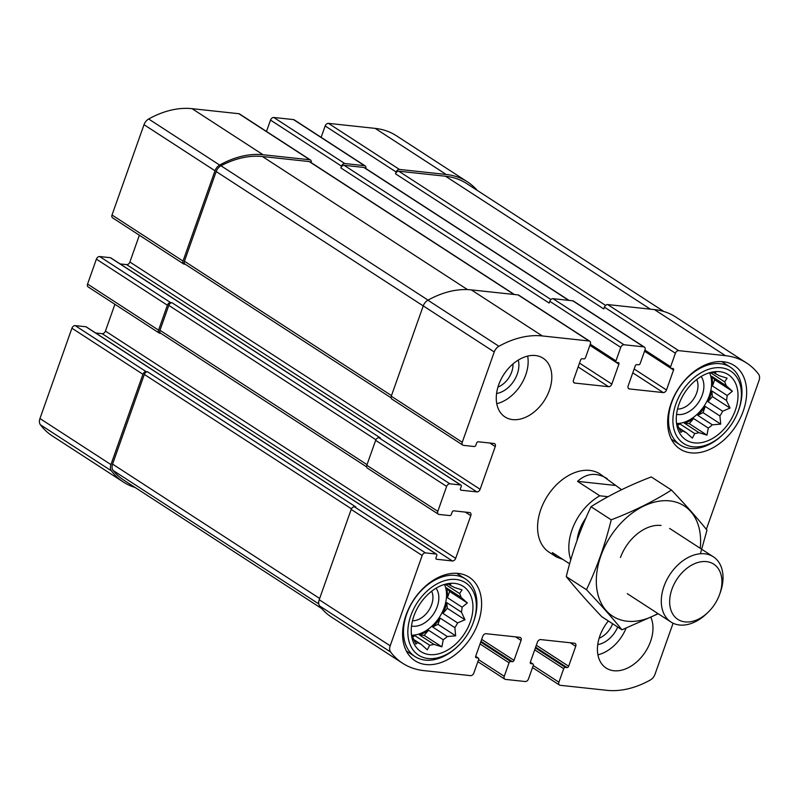 <?xml version="1.0" encoding="UTF-8"?>
<svg xmlns="http://www.w3.org/2000/svg" width="799" height="799" viewBox="0 0 799 799"><rect width="100%" height="100%" fill="white"/><g stroke="black" fill="none" stroke-linecap="round" stroke-linejoin="round"><path stroke-width="1.2" d="M512.968 363.954A19.126 13.164 -57 0 1 497.957 387.086M612.613 623.739A19.126 13.164 -57 0 1 599.12 638.211M110.951 258.077A1.558 1.069 123 0 0 110.362 257.697L99.655 256.539A3.116 2.137 123 0 0 96.389 259.146L87.57 284.064L158.562 330.137L167.391 305.218A3.116 2.137 123 0 1 170.646 302.611L172.055 302.761A3.116 2.137 123 0 0 168.799 305.368L159.97 330.287A3.116 2.137 123 0 0 160.529 333.143L366.631 466.886M158.562 330.137A3.116 2.137 123 0 0 159.121 332.993A3.116 2.137 123 0 0 159.81 333.223L160.829 333.343M87.57 284.064A3.116 2.137 123 0 0 88.13 286.921L159.121 332.993M86.492 327.141A1.558 1.069 123 0 0 85.902 326.761L75.196 325.612L146.187 371.675A3.116 2.137 123 0 0 142.931 374.282L110.941 464.599A7.78 5.353 123 0 0 111.381 470.831A96.449 66.397 123 0 0 123.326 482.017A96.449 66.397 123 0 0 135.141 487.5M75.196 325.612A3.116 2.137 123 0 0 71.93 328.209L39.95 418.526A7.78 5.353 123 0 0 40.389 424.758A96.449 66.397 123 0 0 52.334 435.954L123.326 482.017M477.233 190.402A96.449 66.397 123 0 0 467.415 181.842A96.449 66.397 123 0 0 446.182 174.462L399.42 169.428A3.116 2.137 123 0 0 396.154 172.025L395.525 173.812L603.774 308.943L604.414 307.166L675.405 353.238L670.611 366.761A1.558 1.069 123 0 0 671.24 368.309L672.928 368.489A1.558 1.069 123 0 1 673.547 370.037L666.486 389.972A3.116 2.137 123 0 1 663.23 392.579L629.422 388.943A3.116 2.137 123 0 1 628.733 388.704A3.116 2.137 123 0 1 628.174 385.847L635.235 365.912A1.558 1.069 123 0 1 636.873 364.614L638.561 364.793A1.558 1.069 123 0 0 640.189 363.485L644.983 349.962A3.116 2.137 123 0 0 644.423 347.106A3.116 2.137 123 0 0 643.734 346.866L624.019 344.749A3.116 2.137 123 0 0 620.753 347.355L615.959 360.878A1.558 1.069 123 0 0 616.588 362.426L618.276 362.606A1.558 1.069 123 0 1 618.895 364.154L611.834 384.089A3.116 2.137 123 0 1 608.578 386.696L574.771 383.061A3.116 2.137 123 0 1 574.091 382.821A3.116 2.137 123 0 1 573.522 379.964L580.583 360.029A1.558 1.069 123 0 1 582.221 358.721L583.909 358.911A1.558 1.069 123 0 0 585.537 357.602L590.331 344.079A3.116 2.137 123 0 0 589.772 341.223A3.116 2.137 123 0 0 589.083 340.983L542.321 335.95A96.449 66.397 123 0 0 498.906 346.277A7.78 5.353 123 0 0 494.251 351.959L462.261 442.276A3.116 2.137 123 0 0 462.831 445.123A3.116 2.137 123 0 0 463.51 445.363L474.216 446.521A1.558 1.069 123 0 0 475.844 445.213L476.603 443.075A1.558 1.069 123 0 1 478.231 441.777L494.012 443.475A3.116 2.137 123 0 1 494.691 443.715A3.116 2.137 123 0 1 495.25 446.561L480.129 489.288A3.116 2.137 123 0 1 476.863 491.894L461.093 490.196A1.558 1.069 123 0 1 460.464 488.648L461.223 486.511A1.558 1.069 123 0 0 460.604 484.973L449.897 483.814A3.116 2.137 123 0 0 446.631 486.421L437.812 511.34A3.116 2.137 123 0 0 438.371 514.196A3.116 2.137 123 0 0 439.051 514.436L449.757 515.585A1.558 1.069 123 0 0 451.385 514.286L452.144 512.149A1.558 1.069 123 0 1 453.772 510.841L469.552 512.549A3.116 2.137 123 0 1 470.241 512.778A3.116 2.137 123 0 1 470.801 515.635L455.67 558.361A3.116 2.137 123 0 1 452.404 560.968L436.634 559.26A1.558 1.069 123 0 1 436.004 557.722L436.763 555.585A1.558 1.069 123 0 0 436.144 554.037L425.438 552.888A3.116 2.137 123 0 0 422.172 555.495L390.192 645.802A7.78 5.353 123 0 0 390.631 652.034A96.449 66.397 123 0 0 402.576 663.23A96.449 66.397 123 0 0 423.81 670.611L470.571 675.644A3.116 2.137 123 0 0 473.837 673.038L478.631 659.515A1.558 1.069 123 0 0 478.002 657.967L476.314 657.787A1.558 1.069 123 0 1 475.695 656.239L482.756 636.304A3.116 2.137 123 0 1 486.012 633.697L519.819 637.332A3.116 2.137 123 0 1 520.509 637.572A3.116 2.137 123 0 1 521.068 640.428L514.007 660.364A1.558 1.069 123 0 1 512.369 661.672L510.681 661.482A1.558 1.069 123 0 0 509.053 662.79L504.259 676.314A3.116 2.137 123 0 0 504.818 679.17A3.116 2.137 123 0 0 505.507 679.41L525.223 681.527A3.116 2.137 123 0 0 528.489 678.92L533.283 665.397A1.558 1.069 123 0 0 532.653 663.849L530.965 663.669A1.558 1.069 123 0 1 530.346 662.121L537.407 642.186A3.116 2.137 123 0 1 540.663 639.58L574.471 643.225A3.116 2.137 123 0 1 575.16 643.455A3.116 2.137 123 0 1 575.719 646.311L568.658 666.246A1.558 1.069 123 0 1 567.02 667.555L565.332 667.365A1.558 1.069 123 0 0 563.704 668.673L558.91 682.196A3.116 2.137 123 0 0 559.47 685.053A3.116 2.137 123 0 0 560.159 685.292L606.92 690.326A96.449 66.397 123 0 0 650.336 679.999A7.78 5.353 123 0 0 654.99 674.316L673.088 623.21M467.415 181.842L396.424 135.77A96.449 66.397 123 0 0 375.19 128.389L328.429 123.356A3.116 2.137 123 0 0 325.163 125.962L321.138 137.328M365.812 168.509A3.116 2.137 123 0 0 365.173 165.902A3.116 2.137 123 0 0 364.484 165.663L344.769 163.535A3.116 2.137 123 0 0 341.503 166.142L340.873 167.92L549.133 303.061L549.762 301.283L620.753 347.355M365.173 165.902L294.182 119.83A3.116 2.137 123 0 0 293.493 119.59L273.777 117.473A3.116 2.137 123 0 0 270.511 120.08L266.486 131.445M311.161 162.616A3.116 2.137 123 0 0 310.521 160.02A3.116 2.137 123 0 0 309.842 159.78L263.071 154.746A96.449 66.397 123 0 0 219.655 165.073A7.78 5.353 123 0 0 215.001 170.756L183.021 261.063A3.116 2.137 123 0 0 183.58 263.92A3.116 2.137 123 0 0 184.259 264.159L185.288 264.269M310.521 160.02L239.53 113.947A3.116 2.137 123 0 0 238.841 113.708L192.08 108.674A96.449 66.397 123 0 0 148.664 119.001A7.78 5.353 123 0 0 144.01 124.684L112.02 215.001A3.116 2.137 123 0 0 112.589 217.847L183.58 263.92M438.371 514.196L367.37 468.124A3.116 2.137 123 0 1 366.811 465.278L375.64 440.349L446.631 486.421M114.906 304.299L105.428 331.086L455.67 558.361M95.65 332.983L102.162 333.682A3.116 2.137 123 0 0 105.428 331.086M402.576 663.23L331.585 617.158A96.449 66.397 123 0 1 319.63 605.962A7.78 5.353 123 0 1 319.201 599.739L351.18 509.422A3.116 2.137 123 0 1 354.446 506.816L355.855 506.966L147.595 371.835A3.116 2.137 123 0 0 144.339 374.431L112.579 464.109A7.78 5.353 123 0 0 113.108 470.451A96.449 66.397 123 0 0 123.955 480.239L321.767 608.598M146.187 371.675L147.595 371.835M706.336 529.337L759.05 380.474A7.78 5.353 123 0 0 758.611 374.242A96.449 66.397 123 0 0 746.666 363.046A96.449 66.397 123 0 0 725.432 355.665L678.671 350.631A3.116 2.137 123 0 0 675.405 353.238M746.666 363.046L675.674 316.983A96.449 66.397 123 0 0 654.431 309.593L725.432 355.665M604.414 307.166A3.116 2.137 123 0 1 607.669 304.559L654.431 309.593M644.423 347.106L573.422 301.033A3.116 2.137 123 0 0 572.743 300.804L643.734 346.866M549.762 301.283A3.116 2.137 123 0 1 553.018 298.676L572.743 300.804M589.772 341.223L518.771 295.151A3.116 2.137 123 0 0 518.092 294.911L589.083 340.983M462.831 445.123L391.83 399.061A3.116 2.137 123 0 1 391.27 396.204L423.25 305.887A7.78 5.353 123 0 1 427.904 300.204A96.449 66.397 123 0 1 471.33 289.877L518.092 294.911M139.366 235.236L129.887 262.012L480.129 489.288M120.11 263.92L126.622 264.619A3.116 2.137 123 0 0 129.887 262.012M375.64 440.349A3.116 2.137 123 0 1 378.896 437.742L380.304 437.902L172.055 302.761M549.392 390.302A35.006 24.09 123 0 0 543.09 358.212A35.006 24.09 123 0 0 498.686 384.838A35.006 24.09 123 0 0 504.988 416.938A35.006 24.09 123 0 0 549.392 390.302M608.359 620.983A35.006 24.09 123 0 0 599.849 635.974A35.006 24.09 123 0 0 606.151 668.064A35.006 24.09 123 0 0 650.556 641.437A35.006 24.09 123 0 0 650.905 617.397M406.032 615.11A49.778 34.267 -57 0 1 469.193 577.228A49.778 34.267 -57 0 1 470.841 637.642A49.778 34.267 -57 0 1 414.991 660.743A49.778 34.267 -57 0 1 406.032 615.11M671.09 403.405A49.778 34.267 -57 0 1 734.251 365.533A49.778 34.267 -57 0 1 735.899 425.937A49.778 34.267 -57 0 1 680.049 449.048A49.778 34.267 -57 0 1 671.09 403.405M621.572 489.707L600.029 473.987A46.672 32.13 123 0 0 540.813 509.502A46.672 32.13 123 0 0 549.213 552.289L556.384 556.943L563.015 559.5M514.426 294.521L309.892 161.798A3.116 2.137 123 0 0 309.203 161.558L262.442 156.524A96.449 66.397 123 0 0 220.993 165.783A7.78 5.353 123 0 0 216.179 171.545L184.429 261.223A3.116 2.137 123 0 0 184.988 264.07L391.091 397.812M569.078 300.404L364.544 167.68A3.116 2.137 123 0 0 363.855 167.44L344.139 165.323A3.116 2.137 123 0 0 340.873 167.92M663.859 311.5L466.786 183.62A96.449 66.397 123 0 0 445.552 176.239L398.791 171.206A3.116 2.137 123 0 0 395.525 173.812M678.98 404.254A38.891 26.767 -57 0 1 712.558 372.014A38.891 26.767 -57 0 1 737.986 396.843A38.891 26.767 -57 0 1 710.171 439.71A38.891 26.767 -57 0 1 677.133 426.596A38.891 26.767 -57 0 1 678.98 404.254M675.884 403.924A43.166 29.713 -57 0 1 721.367 367.79A43.166 29.713 -57 0 1 738.216 411.215A43.166 29.713 -57 0 1 723.395 434.057A43.166 29.713 -57 0 1 683.824 443.615A43.166 29.713 -57 0 1 675.884 403.924M699.005 432.649L684.334 423.13L689.247 423.66L706.945 435.145L699.005 432.649A33.059 22.752 -57 0 1 694.721 433.537L692.373 438.152L686.191 432.619A33.059 22.752 -57 0 1 683.005 431.031A33.059 22.752 -57 0 1 682.825 430.911L680.928 432.339L677.352 424.728A33.059 22.752 -57 0 1 676.493 422.871M706.945 435.145L708.294 428.064L693.612 418.536A33.059 22.752 123 0 1 684.334 423.13M712.348 424.818L697.677 415.29L703.04 412.644L720.738 424.129L712.348 424.818A33.059 22.752 -57 0 1 708.294 428.064M720.738 424.129L719.919 415.949L705.237 406.431A33.059 22.752 123 0 1 697.677 415.29M722.656 411.215L707.984 401.697L712.348 396.574L730.046 408.059L722.656 411.215A33.059 22.752 -57 0 1 719.919 415.949M730.046 408.059L726.471 400.449L711.789 390.931A33.059 22.752 123 0 1 707.984 401.697M727.16 395.495L712.478 385.977L714.686 379.755L732.383 391.24L727.16 395.495A33.059 22.752 -57 0 1 726.471 400.449M732.383 391.24L726.201 385.717L711.519 376.189A33.059 22.752 123 0 1 712.478 385.977M709.312 372.813L715.674 372.374L715.804 373.982A33.059 22.752 -57 0 1 719 375.57A33.059 22.752 -57 0 1 719.18 375.69L727.12 378.177L724.653 381.872A33.059 22.752 -57 0 1 726.201 385.717M709.542 372.783A33.059 22.752 -57 0 1 704.518 405.463A33.059 22.752 -57 0 1 676.773 423.53M715.804 373.982L713.487 372.474M724.653 381.872L710.511 372.694M694.721 433.537L680.039 424.009A33.059 22.752 123 0 1 677.053 424.139M686.191 432.619L678.661 427.735M682.825 430.911L678.98 428.414M701.123 376.499A23.331 16.06 -57 0 1 698.855 401.907A23.331 16.06 -57 0 1 676.573 414.331M696.708 379.525A19.126 13.164 -57 0 1 693.852 398.661A19.126 13.164 -57 0 1 677.542 409.058M723.395 434.057L722.666 434.756A46.282 31.86 -57 0 1 680.059 444.883A46.282 31.86 -57 0 1 671.729 402.446A46.282 31.86 -57 0 1 730.446 367.24A46.282 31.86 -57 0 1 738.566 410.277L738.216 411.215M413.922 615.959A38.891 26.767 -57 0 1 447.5 583.709A38.891 26.767 -57 0 1 472.928 608.538A38.891 26.767 -57 0 1 445.113 651.405A38.891 26.767 -57 0 1 412.074 638.301A38.891 26.767 -57 0 1 413.922 615.959M410.826 615.62A43.166 29.713 -57 0 1 456.309 579.495A43.166 29.713 -57 0 1 473.158 622.92A43.166 29.713 -57 0 1 458.336 645.762A43.166 29.713 -57 0 1 418.776 655.32A43.166 29.713 -57 0 1 410.826 615.62M433.947 644.354L419.275 634.825L424.189 635.355L441.897 646.84L433.947 644.354A33.059 22.752 -57 0 1 429.662 645.232L427.325 649.847L421.143 644.324A33.059 22.752 -57 0 1 417.947 642.726A33.059 22.752 -57 0 1 417.767 642.606L415.87 644.044L412.294 636.433A33.059 22.752 -57 0 1 411.435 634.576M441.897 646.84L443.235 639.759L428.564 630.241A33.059 22.752 123 0 1 419.275 634.825M447.3 636.523L432.619 626.995L437.982 624.349L455.68 635.834L447.3 636.523A33.059 22.752 -57 0 1 443.235 639.759M455.68 635.834L454.861 627.654L440.179 618.126A33.059 22.752 123 0 1 432.619 626.995M457.597 622.92L442.926 613.392L447.29 608.279L464.988 619.764L457.597 622.92A33.059 22.752 -57 0 1 454.861 627.654M464.988 619.764L461.413 612.154L446.741 602.626A33.059 22.752 123 0 1 442.926 613.392M462.102 607.2L447.43 597.672L449.627 591.46L467.325 602.945L462.102 607.2A33.059 22.752 -57 0 1 461.413 612.154M467.325 602.945L461.143 597.412L446.471 587.884A33.059 22.752 123 0 1 447.43 597.672M444.254 584.508L450.616 584.069L450.756 585.677A33.059 22.752 -57 0 1 453.942 587.265A33.059 22.752 -57 0 1 454.122 587.385L462.062 589.882L459.595 593.567A33.059 22.752 -57 0 1 461.143 597.412M444.494 584.488A33.059 22.752 -57 0 1 439.47 617.158A33.059 22.752 -57 0 1 411.715 635.235M450.756 585.677L448.429 584.169M459.595 593.567L445.452 584.389M429.662 645.232L414.981 635.714A33.059 22.752 123 0 1 411.994 635.834M421.143 644.324L413.602 639.43M417.767 642.606L413.922 640.119M436.064 588.204A23.331 16.06 -57 0 1 433.797 613.602A23.331 16.06 -57 0 1 411.525 626.026M431.65 591.23A19.126 13.164 -57 0 1 428.803 610.366A19.126 13.164 -57 0 1 412.484 620.763M458.336 645.762L457.617 646.461A46.282 31.86 -57 0 1 415.011 656.578A46.282 31.86 -57 0 1 406.681 614.151A46.282 31.86 -57 0 1 465.398 578.935A46.282 31.86 -57 0 1 473.507 621.972L473.158 622.92M626.076 628.204A35.006 24.09 -57 0 1 597.922 654.83M617.707 627.045A23.331 16.06 -57 0 1 597.742 644.603M527.66 356.094A35.006 24.09 -57 0 1 496.758 403.695M518.241 360.089A23.331 16.06 -57 0 1 496.579 393.478M447.29 608.279L446.741 602.626M437.982 624.349L440.179 618.126M424.189 635.355L428.564 630.241M412.504 636.933L414.981 635.714M449.627 591.46L446.471 587.884M712.348 396.574L711.789 390.931M703.04 412.644L705.237 406.431M689.247 423.66L693.612 418.536M677.562 425.238L680.039 424.009M714.686 379.755L711.519 376.189M569.647 563.804L552.319 552.568L556.384 556.943M570.786 559.809A46.672 32.13 -57 0 1 599.779 495.799L577.537 481.358L614.91 485.383M607.2 478.641C596.553 472.189 586.666 473.088 577.537 481.358M599.779 495.799L608.069 496.688M719.639 594.336A32.929 22.662 -57 0 1 719.48 594.756A32.929 22.662 -57 0 1 708.174 612.184A32.929 22.662 -57 0 1 670.121 606.92A32.929 22.662 -57 0 1 698.805 562.246A32.929 22.662 -57 0 1 719.639 594.336M708.174 612.184L706.785 613.522A38.891 26.767 -57 0 1 670.98 622.031A38.891 26.767 -57 0 1 669.702 574.831A38.891 26.767 -57 0 1 713.327 556.783A38.891 26.767 -57 0 1 720.328 592.439A38.891 26.767 -57 0 1 720.139 592.948L719.48 594.756M657.877 613.532A65.728 45.243 -57 0 1 596.673 574.012A65.728 45.243 -57 0 1 669.762 500.883A65.728 45.243 -57 0 1 700.224 548.284M620.463 557.512A38.891 26.767 -57 0 1 633.817 536.928A38.891 26.767 -57 0 1 661.063 525.452M700.403 553.757L706.985 530.136C697.347 518.201 685.502 504.828 671.47 490.037C653.582 501.392 633.497 511.32 611.205 519.829C605.262 544.249 597.013 567.54 586.456 589.712C600.498 604.503 612.334 617.877 621.972 629.812L658.226 613.752M611.205 519.829L591.01 506.716C608.898 495.36 628.983 485.432 651.275 476.933L671.47 490.037M586.456 589.712L566.261 576.608C572.214 552.179 580.464 528.888 591.01 506.716M621.972 629.812L601.777 616.708C587.734 601.917 575.899 588.543 566.261 576.608M96.389 259.146L167.391 305.218M71.93 328.209L142.931 374.282M39.95 418.526L110.941 464.599M40.389 424.758L111.381 470.831M375.19 128.389L446.182 174.462M328.429 123.356L399.42 169.428M325.163 125.962L396.154 172.025M293.493 119.59L364.484 165.663M273.777 117.473L344.769 163.535M270.511 120.08L341.503 166.142M238.841 113.708L309.842 159.78M192.08 108.674L263.071 154.746M148.664 119.001L219.655 165.073M144.01 124.684L215.001 170.756M112.02 215.001L183.021 261.063M99.655 256.539L170.646 302.611M366.811 465.278L437.812 511.34M465.338 512.089L470.801 515.635M102.162 333.682L452.404 560.968M436.034 558.881L436.634 559.26M85.902 326.761L436.144 554.037M354.446 506.816L425.438 552.888M351.18 509.422L422.172 555.495M319.201 599.739L390.192 645.802M319.63 605.962L390.631 652.034M475.635 656.428L478.002 657.967M475.725 657.397L476.314 657.787M515.605 636.883L521.068 640.428M481.667 639.38L514.007 660.364M480.988 641.297L512.369 661.672M480.718 642.046L510.681 661.482M480.039 643.964L509.053 662.79M478.581 659.654L504.259 676.314M530.286 662.311L532.653 663.849M530.376 663.29L530.965 663.669M570.256 642.766L575.719 646.311M536.319 645.262L568.658 666.246M535.63 647.18L567.02 667.555M535.37 647.929L565.332 667.365M534.691 649.847L563.704 668.673M533.233 665.537L558.91 682.196M607.669 304.559L678.671 350.631M644.933 350.102L670.611 366.761M644.533 351.21L673.547 370.037M634.146 368.988L666.486 389.972M632.788 372.823L663.23 392.579M628.244 388.174L629.422 388.943M553.018 298.676L624.019 344.749M590.281 344.219L615.959 360.878M589.892 345.328L618.895 364.154M579.495 363.106L611.834 384.089M578.136 366.941L608.578 386.696M573.592 382.292L574.771 383.061M471.33 289.877L542.321 335.95M427.904 300.204L498.906 346.277M423.25 305.887L494.251 351.959M391.27 396.204L462.261 442.276M489.797 443.026L495.25 446.561M126.622 264.619L476.863 491.894M460.494 489.817L461.093 490.196M110.362 257.697L460.604 484.973M378.896 437.742L449.897 483.814M168.799 305.368L375.9 439.76M159.97 330.287L367.031 464.658M309.203 161.558L514.047 294.481M262.442 156.524L467.525 289.608M220.993 165.783L428.034 300.134M216.179 171.545L423.24 305.917M184.429 261.223L391.49 395.585M363.855 167.44L568.698 300.364M344.139 165.323L550.93 299.505M445.552 176.239L650.386 309.163M398.791 171.206L605.582 305.398M113.108 470.451L318.761 603.904M112.579 464.109L319.65 598.471M144.339 374.431L351.44 508.833M577.098 540.194A36.554 25.169 -57 0 1 585.887 518.032M86.242 326.881L436.484 554.156M475.665 656.339L478.351 658.086M477.862 661.672L504.818 679.17M530.306 662.221L533.003 663.969M532.514 667.555L559.47 685.053M644.573 351.111L670.89 368.189M589.922 345.228L616.239 362.307M110.701 257.807L460.943 485.093M730.446 367.24L721.757 361.597M680.059 444.883L671.37 439.24M465.398 578.935L456.698 573.292M415.011 656.578L406.311 650.945M713.327 556.783L669.622 528.429M670.98 622.031L627.285 593.677"/></g></svg>
